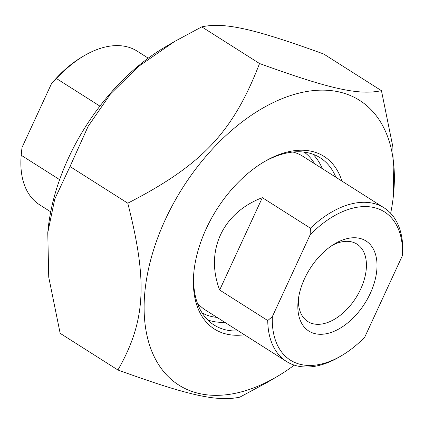 <?xml version="1.0" encoding="UTF-8"?>
<svg xmlns="http://www.w3.org/2000/svg" width="424" height="424" viewBox="0 0 424 424"><rect width="100%" height="100%" fill="white"/><g stroke="black" fill="none" stroke-linecap="round" stroke-linejoin="round"><path stroke-width="0.64" d="M47.769 232.755L47.96 230.725A168.63 102.534 -57.6 0 1 68.428 158.115A168.63 102.534 -57.6 0 1 164.162 47.631L174.513 41.52L138.378 66.547L110.41 94.07L88.134 126.341L70.008 166.526L54.712 199.179L47.769 232.755L48.739 277.201L60.155 333.333L117.925 369.998C145.628 321.403 147.944 282.161 127.778 203.186C202.094 164.973 233.089 132.118 259.536 63.52C330.089 89.093 358.768 95.474 381.446 90.667L392.863 146.799L393.647 193.275A168.63 102.534 122.4 0 0 312.106 90.741A168.63 102.534 122.4 0 0 165.318 219.606A168.63 102.534 122.4 0 0 160.823 367.878A168.63 102.534 122.4 0 0 277.444 376.369A168.63 102.534 122.4 0 0 294.298 365.144M381.446 90.667L323.682 54.002C253.128 28.434 224.45 22.048 201.766 26.855L174.513 41.52M277.444 376.369L267.094 382.48L239.836 397.145C217.152 401.952 188.479 395.566 117.925 369.998M390.663 213.309A168.63 102.534 122.4 0 0 393.647 193.275M201.766 26.855L259.536 63.52M70.008 166.526L127.778 203.186M263.267 162.323A99.036 60.219 -57.6 0 1 308.025 152.788A99.036 60.219 -57.6 0 1 320.162 157.76A99.036 60.219 -57.6 0 1 335.914 177.269M238.378 330.943A99.036 60.219 -57.6 0 1 226.156 329.967A99.036 60.219 -57.6 0 1 214.025 324.996A99.036 60.219 -57.6 0 1 193.932 271.572M341.94 181.096A102.248 62.169 122.4 0 0 264.274 161.719A102.248 62.169 122.4 0 0 193.816 272.738A102.248 62.169 122.4 0 0 226.983 334.207A102.248 62.169 122.4 0 0 244.41 334.769M207.686 319.913A99.036 60.219 122.4 0 0 224.747 322.288M322.277 168.614A99.036 60.219 122.4 0 0 312.864 154.188M59.63 179.643L21.2 155.253L22.08 147.329L51.421 83.83L56.604 78.636L99.905 106.117M56.604 78.636A91.006 55.337 -57.6 0 1 83.968 55.846A91.006 55.337 -57.6 0 1 137.159 51.124L148.246 58.162M50.716 211.841L39.623 204.803A91.006 55.337 -57.6 0 1 21.2 155.253M22.08 147.329A87.795 53.382 122.4 0 0 21.47 152.354L21.279 154.4M83.968 55.846L81.97 57.028A87.795 53.382 122.4 0 0 51.421 83.83M219.659 290.027C204.819 251.098 222.558 212.71 262.334 197.669L219.659 290.027L267.74 320.544A91.006 55.337 122.4 0 0 286.507 361.486A91.006 55.337 122.4 0 0 339.698 356.764L341.691 355.588A87.795 53.382 -57.6 0 1 272.335 316.633L267.74 320.544M262.334 197.669L310.421 228.186L310.135 234.827L272.335 316.633M341.691 355.588A87.795 53.382 -57.6 0 0 364.714 337.202L402.514 255.396L402.8 248.756A91.006 55.337 122.4 0 0 384.038 207.813A91.006 55.337 122.4 0 0 372.887 203.239A91.006 55.337 122.4 0 0 310.421 228.186M310.135 234.827A87.795 53.382 -57.6 0 1 402.514 255.396M332.416 245.247A45.856 27.883 -57.6 0 1 356.971 244.113A45.856 27.883 -57.6 0 1 360.665 289.12A45.856 27.883 -57.6 0 1 307.829 321.546A45.856 27.883 -57.6 0 1 298.401 298.841M304.543 278.695A53.35 32.441 122.4 0 0 298.067 301.665A53.35 32.441 122.4 0 0 335.426 330.709A53.35 32.441 122.4 0 0 377.016 265.186A53.35 32.441 122.4 0 0 334.833 243.742A53.35 32.441 122.4 0 0 304.543 278.695M292.899 152.036A91.006 55.337 -57.6 0 1 302.937 156.345L384.038 207.813M286.507 361.486L205.407 310.018A91.006 55.337 -57.6 0 1 197.234 302.762M202.094 312.907A95.289 57.94 122.4 0 0 217.04 317.401M314.571 163.722A95.289 57.94 122.4 0 0 304.146 152.115"/></g></svg>
